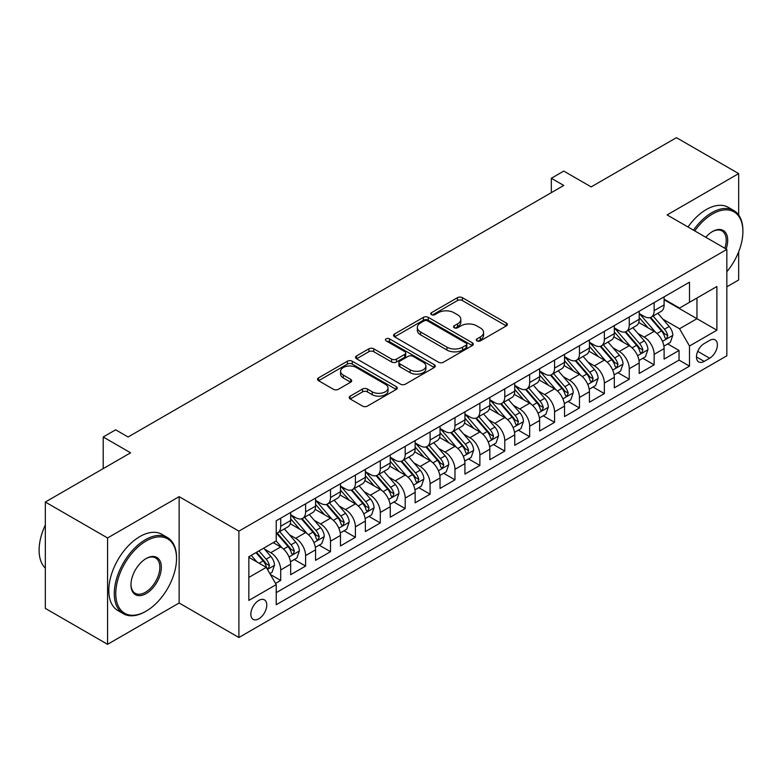 <?xml version="1.0" encoding="UTF-8"?>
<svg xmlns="http://www.w3.org/2000/svg" width="782" height="782" viewBox="0 0 782 782"><rect width="100%" height="100%" fill="white"/><g stroke="black" fill="none" stroke-linecap="round" stroke-linejoin="round"><path stroke-width="1.17" d="M476.961 340.874A2.414 1.398 0 0 0 480.383 340.874L506.345 325.889A3.46 1.994 0 0 0 507.362 324.481A3.46 1.994 0 0 0 506.345 323.064L462.358 297.668A3.46 1.994 0 0 0 457.47 297.668L431.508 312.663A2.414 1.398 0 0 0 430.804 313.65A2.414 1.398 0 0 0 431.508 314.638A2.414 1.398 0 0 0 434.929 314.638L438.291 312.692A11.056 6.383 0 0 1 453.931 312.692L457.597 314.814A11.056 6.383 0 0 1 460.833 319.33A11.056 6.383 0 0 1 457.597 323.846L454.234 325.781A2.414 1.398 0 0 0 453.521 326.768A2.414 1.398 0 0 0 454.234 327.756A2.414 1.398 0 0 0 457.656 327.756L461.018 325.82A11.056 6.383 0 0 1 476.658 325.82L480.324 327.932A11.056 6.383 0 0 1 483.559 332.448A11.056 6.383 0 0 1 480.324 336.964L476.961 338.899A2.414 1.398 0 0 0 476.248 339.887A2.414 1.398 0 0 0 476.961 340.874L476.961 338.899M258.803 618.816A11.271 6.5 120 0 0 266.163 608.895A11.271 6.5 120 0 0 264.433 599.862A11.271 6.5 120 0 0 258.803 600.42A11.271 6.5 120 0 0 251.442 610.351A11.271 6.5 120 0 0 253.173 619.373A11.271 6.5 120 0 0 258.803 618.816M350.199 396.151A3.46 1.994 0 0 0 349.183 397.559A3.46 1.994 0 0 0 350.199 398.967L362.535 406.093A3.46 1.994 0 0 0 367.423 406.093L396.259 389.446A3.46 1.994 0 0 0 397.266 388.038A3.46 1.994 0 0 0 396.259 386.621L352.271 361.225A3.46 1.994 0 0 0 347.384 361.225L318.548 377.882A3.46 1.994 0 0 0 317.541 379.29A3.46 1.994 0 0 0 318.548 380.697L333.455 389.309A3.46 1.994 0 0 0 338.342 389.309L350.688 382.183A3.46 1.994 0 0 0 351.695 380.766A3.46 1.994 0 0 0 350.688 379.358L343.288 375.086A9.247 5.337 0 0 1 340.581 371.313A9.247 5.337 0 0 1 346.289 366.387A9.247 5.337 0 0 1 356.367 367.54L385.321 384.265A9.247 5.337 0 0 1 388.028 388.038A9.247 5.337 0 0 1 382.32 392.965A9.247 5.337 0 0 1 372.252 391.811L367.423 389.025A3.46 1.994 0 0 0 362.535 389.025L350.199 396.151L350.199 398.967M738.667 215.021L738.667 173.604L676.43 137.671L591.163 186.898L563.773 171.082L551.33 178.276L563.773 185.461L128.101 436.991L115.658 429.807L103.204 436.991L103.204 468.613M107.564 537.967L107.564 644.329L179.137 603.01L179.137 496.648L107.564 537.967L45.327 502.034L130.594 452.807L103.204 436.991M179.137 496.648L238.891 531.144L726.84 249.419L726.84 355.79L238.891 637.506L238.891 531.144M738.667 173.604L667.095 214.923L726.84 249.419M438.536 362.213A3.46 1.994 0 0 0 443.423 362.213L472.26 345.566A3.46 1.994 0 0 0 473.266 344.158A3.46 1.994 0 0 0 472.26 342.751L428.272 317.355A3.46 1.994 0 0 0 423.385 317.355L394.548 334.002A3.46 1.994 0 0 0 393.532 335.41A3.46 1.994 0 0 0 394.548 336.817L438.536 362.213M387.08 341.402A2.414 1.398 0 0 1 389.534 341.744L389.534 338.87L434.254 364.686A3.46 1.994 0 0 1 435.271 366.093A3.46 1.994 0 0 1 434.254 367.511L405.418 384.158A3.46 1.994 0 0 1 400.531 384.158L356.543 358.762L356.543 355.937A3.46 1.994 0 0 0 355.536 357.345A3.46 1.994 0 0 0 356.543 358.762M356.543 355.937L368.889 348.811A3.46 1.994 0 0 1 373.776 348.811L391.616 359.114A3.46 1.994 0 0 0 396.503 359.114L404.685 354.383A3.46 1.994 0 0 0 405.702 352.975A3.46 1.994 0 0 0 404.685 351.568L386.113 340.844A2.414 1.398 0 0 1 385.409 339.857A2.414 1.398 0 0 1 386.904 338.567A2.414 1.398 0 0 1 389.534 338.87M107.564 644.329L45.327 608.396L45.327 502.034M726.84 286.798L738.667 279.966L738.667 251.833M275.547 583.421L280.709 580.439L270.377 574.477M264.502 549.091L270.758 552.698A14.086 8.133 60 0 1 280.709 569.951L290.669 564.203L290.669 574.692L305.606 566.07L294.276 559.531M289.399 534.722L295.645 538.329A14.086 8.133 60 0 1 305.606 555.572L315.566 549.824L315.566 560.323L330.503 551.691L319.173 545.152M314.296 520.343L320.542 523.95A14.086 8.133 60 0 1 330.503 541.203L340.463 535.455L340.463 545.944L355.399 537.322L344.07 530.783M339.192 505.974L345.439 509.581A14.086 8.133 60 0 1 355.399 526.833L365.36 521.076L365.36 531.574L380.296 522.953L368.967 516.403M364.089 491.595L370.336 495.211A14.086 8.133 60 0 1 380.296 512.454L390.257 506.707L390.257 517.195L405.193 508.574L393.864 502.034M388.986 477.225L395.233 480.832A14.086 8.133 60 0 1 405.193 498.085L415.144 492.337L415.144 502.826L430.09 494.204L418.761 487.665M413.873 462.856L420.13 466.463A14.086 8.133 60 0 1 430.09 483.706L440.041 477.958L440.041 488.457L454.977 479.825L443.658 473.286M438.77 448.477L445.026 452.084A14.086 8.133 60 0 1 454.977 469.337L464.938 463.589L464.938 474.078L479.874 465.456L468.545 458.917M463.667 434.108L469.923 437.715A14.086 8.133 60 0 1 479.874 454.958L489.835 449.21L489.835 459.708L504.771 451.077L493.442 444.538M488.564 419.729L494.81 423.336A14.086 8.133 60 0 1 504.771 440.589L514.732 434.841L514.732 445.329L529.668 436.708L518.339 430.168M513.461 405.359L519.707 408.966A14.086 8.133 60 0 1 529.668 426.219L539.629 420.462L539.629 430.96L554.565 422.339L543.236 415.799M538.358 390.98L544.604 394.597A14.086 8.133 60 0 1 554.565 411.84L564.526 406.093L564.526 416.581L579.462 407.96L568.133 401.42M563.255 376.611L569.501 380.218A14.086 8.133 60 0 1 579.462 397.471L589.423 391.723L589.423 402.212L604.359 393.59L593.03 387.051M588.142 362.242L594.398 365.849A14.086 8.133 60 0 1 604.359 383.092L614.31 377.344L614.31 387.843L629.256 379.211L617.927 372.672M613.039 347.863L619.295 351.47A14.086 8.133 60 0 1 629.256 368.723L639.207 362.975L639.207 373.464L654.143 364.842L654.143 354.344A14.086 8.133 -120 0 0 644.192 337.101L637.936 333.494M642.824 358.303L654.143 364.842M290.669 564.203A14.086 8.133 -120 0 0 280.709 546.95L273.241 542.64M315.566 549.824A14.086 8.133 -120 0 0 305.606 532.581L290.21 523.686M340.463 535.455A14.086 8.133 -120 0 0 330.503 518.202L315.107 509.317M365.36 521.076A14.086 8.133 -120 0 0 355.399 503.833L340.004 494.938M390.257 506.707A14.086 8.133 -120 0 0 380.296 489.454L364.901 480.568M415.144 492.337A14.086 8.133 -120 0 0 405.193 475.085L389.798 466.199M440.041 477.958A14.086 8.133 -120 0 0 430.09 460.715L414.695 451.82M464.938 463.589A14.086 8.133 -120 0 0 454.977 446.336L439.582 437.451M489.835 449.21A14.086 8.133 -120 0 0 479.874 431.967L464.479 423.072M514.732 434.841A14.086 8.133 -120 0 0 504.771 417.588L489.376 408.703M539.629 420.462A14.086 8.133 -120 0 0 529.668 403.219L514.273 394.333M564.526 406.093A14.086 8.133 -120 0 0 554.565 388.84L539.169 379.954M589.423 391.723A14.086 8.133 -120 0 0 579.462 374.47L564.066 365.585M614.31 377.344A14.086 8.133 -120 0 0 604.359 360.101L588.963 351.206M639.207 362.975A14.086 8.133 -120 0 0 629.256 345.722L613.85 336.837M709.665 340.405L704.191 343.572A10.919 6.305 120 0 0 697.055 353.19A10.919 6.305 120 0 0 698.727 361.929A10.919 6.305 120 0 0 704.191 361.392L709.665 358.234A10.919 6.305 120 0 0 716.791 348.616A10.919 6.305 120 0 0 715.119 339.867A10.919 6.305 120 0 0 709.665 340.405M248.842 577.419L266.271 567.361L276.232 584.613L276.232 604.73L689.499 366.132L689.499 346.015L679.538 328.763L662.833 319.115M276.232 584.613L248.842 600.42L248.842 556.725L276.232 540.909L276.232 520.792L689.499 282.194L689.499 302.311L716.889 286.505L716.889 330.2L689.499 346.015M290.669 514.752L295.645 517.625A14.086 8.133 60 0 0 302.693 518.329L312.653 512.581A14.086 8.133 -120 0 0 315.566 506.13L315.566 498.085M315.566 500.382L320.542 503.256A14.086 8.133 60 0 0 327.59 503.95L337.541 498.202A14.086 8.133 -120 0 0 340.463 491.761L340.463 483.706M340.463 486.003L345.439 488.887A14.086 8.133 60 0 0 352.487 489.581L362.437 483.833A14.086 8.133 -120 0 0 365.36 477.382L365.36 469.337M365.36 471.634L370.336 474.508A14.086 8.133 60 0 0 377.374 475.202L387.334 469.454A14.086 8.133 -120 0 0 390.257 463.012L390.257 454.958M390.257 457.265L395.233 460.139A14.086 8.133 60 0 0 402.271 460.833L412.231 455.085A14.086 8.133 -120 0 0 415.144 448.633L415.144 440.589M415.144 442.886L420.13 445.76A14.086 8.133 60 0 0 427.168 446.463L437.128 440.706A14.086 8.133 -120 0 0 440.041 434.264L440.041 426.21M440.041 428.516L445.026 431.39A14.086 8.133 60 0 0 452.064 432.084L462.025 426.337A14.086 8.133 -120 0 0 464.938 419.895L464.938 411.84M464.938 414.137L469.923 417.011A14.086 8.133 60 0 0 476.961 417.715L486.922 411.967A14.086 8.133 -120 0 0 489.835 405.516L489.835 397.471M489.835 399.768L494.81 402.642A14.086 8.133 60 0 0 501.858 403.336L511.819 397.588A14.086 8.133 -120 0 0 514.732 391.147L514.732 383.092M514.732 385.399L519.707 388.273A14.086 8.133 60 0 0 526.755 388.967L536.706 383.219A14.086 8.133 -120 0 0 539.629 376.768L539.629 368.723M539.629 371.02L544.604 373.894A14.086 8.133 60 0 0 551.652 374.598L561.603 368.84A14.086 8.133 -120 0 0 564.526 362.398L564.526 354.344M564.526 356.651L569.501 359.525A14.086 8.133 60 0 0 576.539 360.219L586.5 354.471A14.086 8.133 -120 0 0 589.423 348.019L589.423 339.975M589.423 342.272L594.398 345.145A14.086 8.133 60 0 0 601.436 345.849L611.397 340.102A14.086 8.133 -120 0 0 614.31 333.65L614.31 325.605M614.31 327.902L619.295 330.776A14.086 8.133 60 0 0 626.333 331.47L636.294 325.723A14.086 8.133 -120 0 0 639.207 319.281L639.207 311.226M276.232 592.658L679.04 360.101L679.04 350.463L664.104 359.094L664.104 348.596A14.086 8.133 -120 0 0 654.143 331.353L638.747 322.458M639.207 313.523L644.192 316.397A14.086 8.133 -120 0 0 651.23 317.101A14.086 8.133 -120 0 0 654.143 310.65L654.143 302.605M651.23 317.101L661.191 311.353A14.086 8.133 -120 0 0 664.104 304.902L664.104 296.857M280.709 518.202L280.709 526.257A14.086 8.133 60 0 1 277.796 532.698A14.086 8.133 60 0 1 276.232 533.265M277.796 532.698L287.756 526.951A14.086 8.133 -120 0 0 290.669 520.499L290.669 512.454M305.606 503.833L305.606 511.878A14.086 8.133 60 0 1 302.693 518.329M330.503 489.454L330.503 497.508A14.086 8.133 60 0 1 327.59 503.95M355.399 475.085L355.399 483.129A14.086 8.133 60 0 1 352.487 489.581M380.296 460.706L380.296 468.76A14.086 8.133 60 0 1 377.374 475.202M405.193 446.336L405.193 454.391A14.086 8.133 60 0 1 402.271 460.833M430.09 431.967L430.09 440.012A14.086 8.133 60 0 1 427.168 446.463M454.977 417.588L454.977 425.643A14.086 8.133 60 0 1 452.064 432.084M479.874 403.219L479.874 411.264A14.086 8.133 60 0 1 476.961 417.715M504.771 388.84L504.771 396.894A14.086 8.133 60 0 1 501.858 403.336M529.668 374.47L529.668 382.515A14.086 8.133 60 0 1 526.755 388.967M554.565 360.101L554.565 368.146A14.086 8.133 60 0 1 551.652 374.598M579.462 345.722L579.462 353.777A14.086 8.133 60 0 1 576.539 360.219M604.359 331.353L604.359 339.398A14.086 8.133 60 0 1 601.436 345.849M629.256 316.974L629.256 325.029A14.086 8.133 60 0 1 626.333 331.47M629.256 368.723L629.256 379.211M604.359 383.092L604.359 393.59M579.462 397.471L579.462 407.96M554.565 411.84L554.565 422.339M529.668 426.219L529.668 436.708M504.771 440.589L504.771 451.077M479.874 454.958L479.874 465.456M454.977 469.337L454.977 479.825M430.09 483.706L430.09 494.204M405.193 498.085L405.193 508.574M380.296 512.454L380.296 522.953M355.399 526.833L355.399 537.322M330.503 541.203L330.503 551.691M305.606 555.572L305.606 566.07M280.709 569.951L280.709 580.439M266.271 567.361L248.842 557.302M679.538 328.763L696.967 318.704L696.967 298.001L716.889 286.505M664.104 299.731L716.889 330.2M664.104 299.154L679.538 308.069L689.499 302.311M179.137 603.01L238.891 637.506M551.33 178.276L551.33 192.646M667.711 343.924L679.04 350.463M679.04 360.101L689.499 366.132M477.929 341.216L480.324 339.838A11.056 6.383 0 0 0 483.559 335.322L483.559 332.448M460.833 319.33L460.833 322.204A11.056 6.383 0 0 1 457.597 326.72L455.202 328.098M506.296 325.918L462.358 300.542A3.46 1.994 0 0 0 457.47 300.542L432.475 314.98M472.211 345.595L428.272 320.229A3.46 1.994 0 0 0 423.385 320.229L394.597 336.847M466.15 345.145A2.414 1.398 0 0 0 466.854 344.158A2.414 1.398 0 0 0 466.15 343.171L427.539 320.884A2.414 1.398 0 0 0 424.118 320.884L420.569 322.927A11.056 6.383 0 0 0 417.334 327.443A11.056 6.383 0 0 0 420.569 331.959L446.962 347.188A11.056 6.383 0 0 0 462.602 347.188L466.15 345.145L466.15 348.019A2.414 1.398 0 0 0 466.854 347.032L466.854 344.158M417.334 327.443L417.334 330.317A11.056 6.383 0 0 0 420.569 334.833L420.569 331.959M466.15 348.019L462.602 350.062A11.056 6.383 0 0 1 446.962 350.062L420.569 334.833M356.592 358.791L368.889 351.685L368.889 348.811M405.702 352.975L405.702 355.849A3.46 1.994 0 0 1 404.685 357.257L396.503 361.988A3.46 1.994 0 0 1 391.616 361.988L373.776 351.685A3.46 1.994 0 0 0 368.889 351.685M389.534 341.744L434.215 367.53M410.13 369.798A9.247 5.337 0 0 0 420.198 370.961A9.247 5.337 0 0 0 425.907 366.025A9.247 5.337 0 0 0 423.199 362.252L412.994 356.357A3.46 1.994 0 0 0 408.106 356.357L399.925 361.089A3.46 1.994 0 0 0 398.908 362.496A3.46 1.994 0 0 0 399.925 363.913L410.13 369.798L410.13 372.672A9.247 5.337 0 0 0 420.198 373.835A9.247 5.337 0 0 0 425.907 368.899L425.907 366.025M398.908 362.496L398.908 365.37A3.46 1.994 0 0 0 399.925 366.787L399.925 363.913M410.13 372.672L399.925 366.787M388.028 388.038L388.028 390.912A9.247 5.337 0 0 1 382.32 395.839A9.247 5.337 0 0 1 372.252 394.685L367.423 391.899A3.46 1.994 0 0 0 362.535 391.899L350.238 398.996M340.581 371.313L340.581 374.187A9.247 5.337 0 0 0 343.288 377.97L343.288 375.086M350.639 382.202L343.288 377.97M396.21 389.475L352.271 364.099A3.46 1.994 0 0 0 347.384 364.099L318.597 380.726M663.898 346.133L670.33 342.418L672.813 335.234A9.325 5.386 -120 0 0 669.187 326.475L657.809 313.299M655.531 332.262L642.042 316.642A26.93 15.552 -120 0 0 639.207 313.68M648.131 327.883L640.585 319.144A22.355 12.903 -120 0 0 639.207 317.639M649.959 317.609L661.464 330.923A9.325 5.386 60 0 1 664.798 337.355L665.472 338.459L666.733 338.283L667.779 335.625A9.325 5.386 -120 0 0 664.456 329.202L653.078 316.036M650.634 317.384L662.999 331.705A4.751 2.747 60 0 1 664.201 333.562L667.779 335.625M726.84 271.725A42.951 24.799 120 0 0 742.9 231.531A42.951 24.799 120 0 0 712.529 213.994A42.951 24.799 120 0 0 694.748 230.895M693.468 230.152A44.007 25.405 -60 0 1 711.776 212.694A44.007 25.405 -60 0 1 733.79 210.514A44.007 25.405 -60 0 1 742.9 230.661L742.9 231.531M705.775 237.259A21.476 12.404 -60 0 1 712.529 231.531L712.529 231.531A21.476 12.404 -60 0 1 726.126 249.008M687.994 226.995A44.007 25.405 -60 0 1 706.302 209.537A44.007 25.405 -60 0 1 728.306 207.357L733.79 210.514M724.826 248.256A20.42 11.789 120 0 0 721.991 230.944A20.42 11.789 120 0 0 712.148 231.755M145.403 611.563L146.156 611.133A42.951 24.799 120 0 0 176.527 558.524A42.951 24.799 120 0 0 146.156 540.988A42.951 24.799 120 0 0 115.775 593.597A42.951 24.799 120 0 0 146.156 611.133L145.403 611.563A44.007 25.405 -60 0 1 123.4 613.743A44.007 25.405 -60 0 1 116.655 578.475A44.007 25.405 -60 0 1 145.403 539.688A44.007 25.405 -60 0 1 167.407 537.508A44.007 25.405 -60 0 1 176.527 557.664L176.527 558.524M146.156 593.597A21.476 12.404 -60 0 1 130.965 584.828A21.476 12.404 -60 0 1 146.156 558.524L146.156 558.524A21.476 12.404 -60 0 1 161.336 567.292A21.476 12.404 -60 0 1 146.156 593.597M130.965 584.389A20.42 11.789 120 0 0 135.198 593.313A20.42 11.789 120 0 0 145.403 592.297A20.42 11.789 120 0 0 158.746 574.301A20.42 11.789 120 0 0 155.618 557.937A20.42 11.789 120 0 0 145.775 558.749M123.4 613.743L117.926 610.576A44.007 25.405 -60 0 1 111.181 575.308A44.007 25.405 -60 0 1 139.929 536.53A44.007 25.405 -60 0 1 161.933 534.35L167.407 537.508M45.327 568.152A44.007 25.405 -60 0 1 45.327 525.035M639.002 360.502L645.433 356.788L647.926 349.603A9.325 5.386 -120 0 0 644.29 340.844L632.912 327.678M630.634 346.631L617.145 331.021A26.93 15.552 -120 0 0 614.31 328.059M623.234 342.252L615.688 333.513A22.355 12.903 -120 0 0 614.31 332.018M625.062 331.979L636.568 345.302A9.325 5.386 60 0 1 639.901 351.724L640.575 352.829L641.836 352.653L642.882 350.004A9.325 5.386 -120 0 0 639.559 343.572L628.181 330.405M625.747 331.763L638.102 346.074A4.751 2.747 60 0 1 639.305 347.931L642.882 350.004M614.105 374.881L620.537 371.167L623.029 363.982A9.325 5.386 -120 0 0 619.393 355.214L608.015 342.047M605.737 361.01L592.248 345.39A26.93 15.552 -120 0 0 589.423 342.428M598.338 356.621L590.791 347.892A22.355 12.903 -120 0 0 589.423 346.387M600.165 346.348L611.671 359.671A9.325 5.386 60 0 1 615.004 366.103L615.678 367.208L616.939 367.032L617.985 364.373A9.325 5.386 -120 0 0 614.662 357.951L603.284 344.774M600.85 346.133L613.205 360.443A4.751 2.747 60 0 1 614.408 362.31L617.985 364.373M589.208 389.25L595.64 385.536L598.132 378.351A9.325 5.386 -120 0 0 594.496 369.593L583.118 356.426M580.84 375.38L567.351 359.759A26.93 15.552 -120 0 0 564.526 356.797M573.441 371L565.904 362.262A22.355 12.903 -120 0 0 564.526 360.756M575.278 360.727L586.783 374.05A9.325 5.386 60 0 1 590.107 380.472L590.781 381.577L592.042 381.401L593.098 378.752A9.325 5.386 -120 0 0 589.765 372.32L578.397 359.153M575.953 360.512L588.318 374.822A4.751 2.747 60 0 1 589.511 376.68L593.098 378.752M564.311 403.629L570.743 399.915L573.235 392.72A9.325 5.386 -120 0 0 569.599 383.962L558.231 370.795M555.943 389.759L542.454 374.138A26.93 15.552 -120 0 0 539.629 371.176M548.553 385.37L541.007 376.641A22.355 12.903 -120 0 0 539.629 375.135M550.381 375.096L561.887 388.419A9.325 5.386 60 0 1 565.21 394.851L565.894 395.956L567.146 395.78L568.201 393.121A9.325 5.386 -120 0 0 564.868 386.699L553.5 373.522M551.056 374.881L563.421 389.192A4.751 2.747 60 0 1 564.614 391.059L568.201 393.121M539.414 417.999L545.856 414.284L548.338 407.099A9.325 5.386 -120 0 0 544.702 398.341L533.334 385.164M531.056 404.128L517.567 388.507A26.93 15.552 -120 0 0 514.732 385.546M523.657 399.749L516.11 391.01A22.355 12.903 -120 0 0 514.732 389.504M525.484 389.475L536.99 402.789A9.325 5.386 60 0 1 540.313 409.221L540.997 410.325L542.258 410.149L543.304 407.5A9.325 5.386 -120 0 0 539.981 401.068L528.603 387.901M526.159 389.25L538.524 403.571A4.751 2.747 60 0 1 539.717 405.428L543.304 407.5M514.527 432.378L520.959 428.663L523.441 421.469A9.325 5.386 -120 0 0 519.815 412.71L508.437 399.543M506.159 418.497L492.67 402.886A26.93 15.552 -120 0 0 489.835 399.925M498.76 414.118L491.213 405.379A22.355 12.903 -120 0 0 489.835 403.883M500.588 403.844L512.093 417.168A9.325 5.386 60 0 1 515.416 423.59L516.1 424.704L517.361 424.518L518.407 421.869A9.325 5.386 -120 0 0 515.084 415.438L503.706 402.271M501.262 403.629L513.627 417.94A4.751 2.747 60 0 1 514.82 419.797L518.407 421.869M489.63 446.747L496.062 443.032L498.545 435.848A9.325 5.386 -120 0 0 494.918 427.08L483.54 413.913M481.262 432.876L467.773 417.256A26.93 15.552 -120 0 0 464.938 414.294M473.863 428.487L466.316 419.758A22.355 12.903 -120 0 0 464.938 418.253M475.691 418.223L487.196 431.537A9.325 5.386 60 0 1 490.519 437.969L491.204 439.073L492.465 438.898L493.51 436.239A9.325 5.386 -120 0 0 490.187 429.817L478.809 416.65M476.365 417.999L488.73 432.319A4.751 2.747 60 0 1 489.933 434.176L493.51 436.239M464.733 461.116L471.165 457.402L473.648 450.217A9.325 5.386 -120 0 0 470.021 441.459L458.643 428.292M456.365 447.245L442.876 431.625A26.93 15.552 -120 0 0 440.041 428.673M448.966 442.866L441.419 434.127A22.355 12.903 -120 0 0 440.041 432.632M450.794 432.593L462.299 445.916A9.325 5.386 60 0 1 465.632 452.338L466.307 453.443L467.568 453.267L468.613 450.618A9.325 5.386 -120 0 0 465.29 444.186L453.912 431.019M451.468 432.378L463.834 446.688A4.751 2.747 60 0 1 465.036 448.545L468.613 450.618M439.836 475.495L446.268 471.781L448.76 464.596A9.325 5.386 -120 0 0 445.124 455.828L433.746 442.661M431.469 461.624L417.979 446.004A26.93 15.552 -120 0 0 415.144 443.042M424.069 457.235L416.523 448.506A22.355 12.903 -120 0 0 415.144 447.001M425.897 446.962L437.402 460.285A9.325 5.386 60 0 1 440.735 466.717L441.41 467.822L442.671 467.646L443.717 464.987A9.325 5.386 -120 0 0 440.393 458.565L429.015 445.388M426.581 446.747L438.937 461.057A4.751 2.747 60 0 1 440.139 462.924L443.717 464.987M414.939 489.864L421.371 486.15L423.864 478.965A9.325 5.386 -120 0 0 420.227 470.207L408.849 457.03M406.572 475.994L393.082 460.373A26.93 15.552 -120 0 0 390.257 457.411M399.172 471.614L391.635 462.876A22.355 12.903 -120 0 0 390.257 461.37M401.01 461.341L412.515 474.664A9.325 5.386 60 0 1 415.838 481.086L416.513 482.191L417.774 482.015L418.82 479.366A9.325 5.386 -120 0 0 415.496 472.934L404.128 459.767M401.684 461.126L414.04 475.436A4.751 2.747 60 0 1 415.242 477.294L418.82 479.366M390.042 504.243L396.474 500.529L398.967 493.334A9.325 5.386 -120 0 0 395.33 484.576L383.962 471.409M381.675 490.373L368.185 474.752A26.93 15.552 -120 0 0 365.36 471.79M374.285 485.984L366.738 477.245A22.355 12.903 -120 0 0 365.36 475.749M376.113 475.71L387.618 489.033A9.325 5.386 60 0 1 390.941 495.465L391.616 496.57L392.877 496.394L393.933 493.735A9.325 5.386 -120 0 0 390.599 487.313L379.231 474.136M376.787 475.495L389.153 489.806A4.751 2.747 60 0 1 390.345 491.663L393.933 493.735M365.145 518.613L371.577 514.898L374.07 507.714A9.325 5.386 -120 0 0 370.433 498.955L359.065 485.778M356.788 504.742L343.288 489.121A26.93 15.552 -120 0 0 340.463 486.16M349.388 500.363L341.842 491.624A22.355 12.903 -120 0 0 340.463 490.118M351.216 490.089L362.721 503.403A9.325 5.386 60 0 1 366.044 509.835L366.729 510.939L367.99 510.763L369.036 508.104A9.325 5.386 -120 0 0 365.702 501.682L354.334 488.515M351.89 489.864L364.256 504.185A4.751 2.747 60 0 1 365.448 506.042L369.036 508.104M340.248 532.982L346.69 529.267L349.173 522.083A9.325 5.386 -120 0 0 345.536 513.324L334.168 500.157M331.891 519.111L318.401 503.5A26.93 15.552 -120 0 0 315.566 500.539M324.491 514.732L316.945 505.993A22.355 12.903 -120 0 0 315.566 504.498M326.319 504.458L337.824 517.782A9.325 5.386 60 0 1 341.148 524.204L341.832 525.318L343.093 525.133L344.139 522.484A9.325 5.386 -120 0 0 340.815 516.052L329.437 502.885M326.993 504.243L339.359 518.554A4.751 2.747 60 0 1 340.551 520.411L344.139 522.484M315.361 547.361L321.793 543.646L324.276 536.462A9.325 5.386 -120 0 0 320.649 527.694L309.271 514.527M306.994 533.49L293.504 517.87A26.93 15.552 -120 0 0 290.669 514.908M299.594 529.101L292.048 520.372A22.355 12.903 -120 0 0 290.669 518.867M301.422 518.837L312.927 532.151A9.325 5.386 60 0 1 316.251 538.583L316.935 539.688L318.196 539.512L319.242 536.853A9.325 5.386 -120 0 0 315.918 530.431L304.54 517.264M302.096 518.613L314.462 532.933A4.751 2.747 60 0 1 315.664 534.79L319.242 536.853M290.464 561.73L296.896 558.016L299.379 550.831A9.325 5.386 -120 0 0 295.752 542.073L284.374 528.906M282.097 547.859L276.144 540.968M274.697 543.48L273.729 542.356M276.525 533.207L288.03 546.53A9.325 5.386 60 0 1 291.363 552.952L292.038 554.057L293.299 553.881L294.345 551.232A9.325 5.386 -120 0 0 291.021 544.8L279.643 531.633M277.199 532.992L289.565 547.302A4.751 2.747 60 0 1 290.767 549.159L294.345 551.232M269.878 573.617L271.999 572.395L274.492 565.2A9.325 5.386 -120 0 0 270.855 556.442L263.69 548.153M257.004 562.014L251.247 555.337M249.8 557.849L248.842 556.745M255.978 552.61L263.133 560.899A9.325 5.386 60 0 1 266.467 567.331L267.141 568.436L268.402 568.26L269.448 565.601A9.325 5.386 -120 0 0 266.124 559.179L258.959 550.88M256.555 552.278L264.668 561.672A4.751 2.747 60 0 1 265.87 563.539L269.448 565.601M270.758 552.698L280.709 546.95M295.645 538.329L305.606 532.581M320.542 523.95L330.503 518.202M345.439 509.581L355.399 503.833M370.336 495.211L380.296 489.454M395.233 480.832L405.193 475.085M420.13 466.463L430.09 460.715M445.026 452.084L454.977 446.336M469.923 437.715L479.874 431.967M494.81 423.336L504.771 417.588M519.707 408.966L529.668 403.219M544.604 394.597L554.565 388.84M569.501 380.218L579.462 374.47M594.398 365.849L604.359 360.101M619.295 351.47L629.256 345.722M644.192 337.101L654.143 331.353M654.143 310.65L664.104 304.902M280.709 526.257L290.669 520.499M305.606 511.878L315.566 506.13M330.503 497.508L340.463 491.761M355.399 483.129L365.36 477.382M380.296 468.76L390.257 463.012M405.193 454.391L415.144 448.633M430.09 440.012L440.041 434.264M454.977 425.643L464.938 419.895M479.874 411.264L489.835 405.516M504.771 396.894L514.732 391.147M529.668 382.515L539.629 376.768M554.565 368.146L564.526 362.398M579.462 353.777L589.423 348.019M604.359 339.398L614.31 333.65M629.256 325.029L639.207 319.281M654.143 354.344L664.104 348.596M697.73 351.333L709.665 358.234M696.469 356.934L704.191 361.392M480.324 339.838L480.324 336.964M454.234 327.756L454.234 325.781M457.597 326.72L457.597 323.846M431.508 314.638L431.508 312.663M457.47 300.542L457.47 297.668M462.358 300.542L462.358 297.668M506.345 325.889L506.345 323.064M394.548 336.817L394.548 334.002M423.385 320.229L423.385 317.355M428.272 320.229L428.272 317.355M472.26 345.566L472.26 342.751M446.962 350.062L446.962 347.188M462.602 350.062L462.602 347.188M373.776 351.685L373.776 348.811M391.616 361.988L391.616 359.114M396.503 361.988L396.503 359.114M404.685 357.257L404.685 354.383M434.254 367.511L434.254 364.686M362.535 391.899L362.535 389.025M367.423 391.899L367.423 389.025M372.252 394.685L372.252 391.811M350.688 382.183L350.688 379.358M318.548 380.697L318.548 377.882M347.384 364.099L347.384 361.225M352.271 364.099L352.271 361.225M396.259 389.446L396.259 386.621M662.471 341.353L672.755 335.41M642.042 316.642L643.322 315.899M664.456 329.202L669.187 326.475M657.017 333.494L661.464 330.923M637.574 355.722L647.858 349.789M617.145 331.021L618.425 330.278M639.559 343.572L644.29 340.844M632.12 347.873L636.568 345.302M612.677 370.091L622.961 364.158M592.248 345.39L593.528 344.647M614.662 357.951L619.393 355.214M607.223 362.242L611.671 359.671M587.79 384.47L598.074 378.527M567.351 359.759L568.631 359.026M589.765 372.32L594.496 369.593M582.326 376.611L586.783 374.05M562.893 398.84L573.177 392.906M542.454 374.138L543.744 373.395M564.868 386.699L569.599 383.962M557.439 390.99L561.887 388.419M537.996 413.219L548.28 407.275M517.567 388.507L518.847 387.764M539.981 401.068L544.702 398.341M532.542 405.359L536.99 402.789M513.1 427.588L523.383 421.654M492.67 402.886L493.95 402.144M515.084 415.438L519.815 412.71M507.645 419.738L512.093 417.168M488.203 441.967L498.486 436.024M467.773 417.256L469.053 416.513M490.187 429.817L494.918 427.08M482.748 434.108L487.196 431.537M463.306 456.336L473.589 450.403M442.876 431.625L444.156 430.892M465.29 444.186L470.021 441.459M457.851 448.487L462.299 445.916M438.409 470.705L448.692 464.772M417.979 446.004L419.26 445.261M440.393 458.565L445.124 455.828M432.954 462.856L437.402 460.285M413.512 485.084L423.805 479.141M393.082 460.373L394.363 459.64M415.496 472.934L420.227 470.207M408.057 477.225L412.515 474.664M388.625 499.454L398.908 493.52M368.185 474.752L369.475 474.009M390.599 487.313L395.33 484.576M383.16 491.604L387.618 489.033M363.728 513.833L374.011 507.889M343.288 489.121L344.579 488.379M365.702 501.682L370.433 498.955M358.273 505.974L362.721 503.403M338.831 528.202L349.114 522.268M318.401 503.5L319.682 502.758M340.815 516.052L345.536 513.324M333.376 520.353L337.824 517.782M313.934 542.571L324.217 536.638M293.504 517.87L294.785 517.127M315.918 530.431L320.649 527.694M308.479 534.722L312.927 532.151M289.037 556.95L299.32 551.007M291.021 544.8L295.752 542.073M283.583 549.101L288.03 546.53M267.454 569.413L274.423 565.386M266.124 559.179L270.855 556.442M259.106 563.226L263.133 560.899"/></g></svg>

